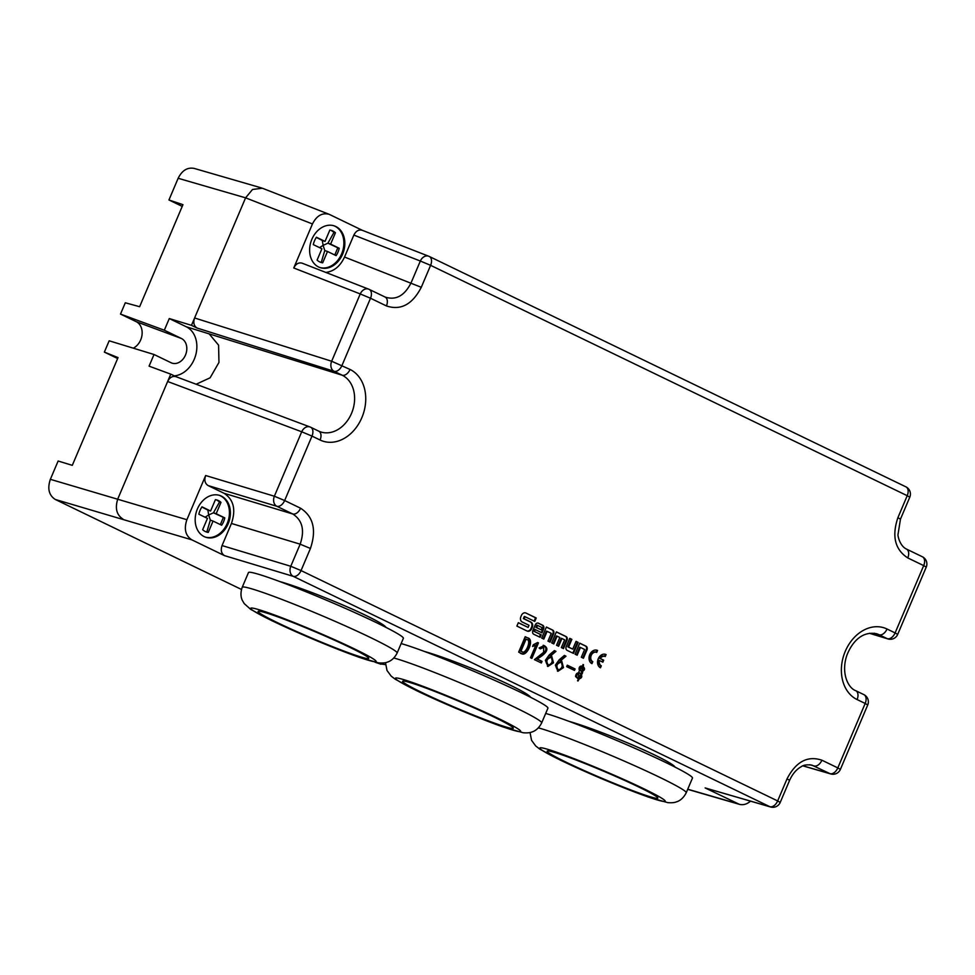 <?xml version="1.0" encoding="UTF-8"?>
<svg xmlns="http://www.w3.org/2000/svg" width="975" height="975" viewBox="0 0 975 975"><rect width="100%" height="100%" fill="white"/><g stroke="black" fill="none" stroke-linecap="round" stroke-linejoin="round"><path stroke-width="1.46" d="M518.334 622.684L516.884 626.084L527.158 631.057A4.192 3.242 108.8 0 0 527.438 631.166A4.192 3.242 108.8 0 0 531.716 628.607L532.24 627.388A4.192 3.242 108.8 0 0 530.948 622.123L524.087 618.796L524.989 616.688L534.775 621.416L536.213 618.004L525.952 613.043A4.192 3.242 108.8 0 0 525.659 612.922A4.192 3.242 108.8 0 0 521.381 615.481L520.869 616.712A4.192 3.242 108.8 0 0 522.161 621.977L529.023 625.292L528.121 627.412L518.334 622.684M535.251 624.926L532.862 630.533A2.962 2.279 108.8 0 0 533.776 634.25L540.089 637.297L541.174 634.725L534.519 631.507L535.324 629.618L541.978 632.836L543.623 628.973A2.962 2.279 108.8 0 0 542.709 625.267L538.456 623.208A2.962 2.279 108.8 0 0 538.261 623.122A2.962 2.279 108.8 0 0 535.251 624.926M543.806 639.1L541.698 638.077L546.39 627.035L552.703 630.094A2.962 2.279 -71.2 0 1 553.617 633.811L550.083 642.135L547.974 641.111L551.265 633.36L547.097 631.337L543.806 639.1M577.151 655.212L575.055 654.201L579.735 643.159L586.048 646.206A2.962 2.279 -71.2 0 1 586.962 649.923L583.428 658.247L581.332 657.235L584.622 649.484L580.442 647.461L577.151 655.212M582.477 673.079L578.041 681.001L579.028 671.3L583.489 664.694L582.477 673.079L581.514 672.75L582.989 664.56M564.403 655.432L565.975 656.187L560.576 660.757L561.71 661.001L563.477 667.619L557.919 671.287L555.384 665.157L559.138 659.843L564.403 655.432M540.26 648.875L539.077 647.973L544.257 645.584C545.403 646.535 552.411 649.947 537.128 658.99L542.051 661.367L541.369 662.988L534.446 659.648L543.587 652.324L543.721 647.4L540.26 648.875M525.208 636.712L527.536 637.833C535.19 639.076 526.366 658.43 520.991 653.25L518.663 652.129L525.208 636.712M521.662 653.53L520.991 653.25M531.887 658.405L530.51 657.747L535.799 645.304L532.582 646.462L533.301 644.755L537.639 642.501L538.468 642.903L531.887 658.405M554.397 650.593L555.969 651.361L550.57 655.919L551.704 656.175L553.483 662.781L547.926 666.461L545.391 660.319L549.144 655.017L554.397 650.593M567.292 665.194L575.104 668.972L574.494 670.41L566.682 666.644L567.292 665.194M596.724 652.446A5.021 3.888 108.8 0 0 596.383 652.299A5.021 3.888 108.8 0 0 591.167 655.578A5.021 3.888 108.8 0 0 592.8 661.672L591.959 663.658A7.178 5.545 -71.2 0 1 589.619 654.956A7.178 5.545 -71.2 0 1 597.078 650.264A7.178 5.545 -71.2 0 1 597.565 650.459L596.724 652.446M569.766 638.332L566.231 646.657A2.962 2.279 108.8 0 0 567.145 650.374L573.458 653.421L578.138 642.391L576.042 641.367L572.752 649.118L568.571 647.108L571.862 639.356L569.766 638.332M553.788 643.927L551.692 642.915L556.384 631.873L566.085 636.565A2.962 2.279 -71.2 0 1 566.999 640.27L563.465 648.594L561.356 647.583L564.647 639.832L561.917 638.503L558.626 646.267L556.53 645.243L559.821 637.492L557.078 636.175L553.788 643.927M602.855 662.171L599.43 660.514A5.021 3.888 108.8 0 0 601.319 665.791L600.478 667.777A7.178 5.545 -71.2 0 1 598.138 659.063A7.178 5.545 -71.2 0 1 605.597 654.383A7.178 5.545 -71.2 0 1 606.084 654.578L605.243 656.553A5.021 3.888 108.8 0 0 604.902 656.419A5.021 3.888 108.8 0 0 600.271 658.527L603.696 660.185L602.855 662.171M424.381 651.446C444.137 656.931 486.025 673.408 510.339 685.242C522.722 691.275 529.462 695.273 530.558 697.271M568.925 721.317C588.681 726.802 630.581 743.279 654.883 755.113C667.266 761.134 674.005 765.143 675.102 767.13M279.837 581.575C299.581 587.06 341.482 603.537 365.783 615.383C378.166 621.404 384.906 625.414 386.003 627.4M191.831 539.833L224.518 555.64C221.325 553.556 220.496 550.205 222.056 545.573L231.441 523.465C236.108 509.596 233.647 499.529 224.043 493.277L208.126 485.587C204.921 483.503 204.104 480.151 205.652 475.52L186.895 519.712C183.788 528.962 185.433 535.677 191.831 539.833L55.295 499.468L241.471 589.448M705.132 787.934L769.848 806.703A8.019 6.313 106.2 0 0 770.591 806.995L705.132 787.934L739.318 804.314C743.169 805.301 746.899 804.253 750.506 801.17M197.072 328.039C193.867 325.955 193.05 322.603 194.598 317.972L191.478 325.333L197.072 328.039L334.084 371.292A8.019 6.045 107.5 0 1 331.658 361.237L360.238 293.938L293.755 267.979C295.852 263.872 298.642 262.263 302.116 263.177L302.469 263.323M133.258 348.16A14.54 11.237 108.8 0 0 142.045 334.717A14.54 11.237 108.8 0 0 136.195 321.665L120.498 314.084L164.324 330.22L181.411 338.483A13.211 10.201 108.8 0 1 185.762 354.364A13.211 10.201 108.8 0 1 172.209 363.188A13.211 10.201 108.8 0 1 171.113 362.749L154.026 354.498L149.077 366.149L170.759 374.144L167.627 381.505C169.711 377.423 172.478 375.802 175.951 376.667L309.989 426.952A8.019 6.069 -69.4 0 1 310.391 427.123A8.019 5.058 -64.2 0 1 310.672 427.245L318.752 431.157A8.019 5.058 -64.2 0 0 318.484 431.035M170.759 374.144L176.353 376.837M120.498 314.084L125.3 302.774L139.632 306.711L182.947 204.677L168.943 199.973L182.215 206.383M168.943 199.973L178.145 178.279C182.057 170.467 187.358 167.164 194.074 168.382M154.026 354.498L109.163 340.799L104.362 352.109L118.036 357.593L72.296 465.343L58.134 461.017L50.359 479.322L186.895 519.712M55.295 499.468C48.896 495.3 47.251 488.585 50.359 479.322M362.395 230.344L329.184 214.317L262.348 188.224L252.501 189.479L245.59 197.84L194.598 317.972L331.658 361.237L350.037 369.452A38.391 29.664 -71.2 0 1 361.847 417.678A38.391 29.664 -71.2 0 1 320.08 440.005L311.988 436.093L284.651 500.528L300.568 508.219C313.365 516.543 316.656 529.961 310.428 548.462L301.043 570.57L777.66 800.938L787.044 778.842C795.966 761.646 807.592 755.43 821.901 760.207L837.818 767.898L865.178 703.463L857.086 699.55A38.391 29.664 -71.2 0 1 845.264 651.337A38.391 29.664 -71.2 0 1 887.018 629.009L895.111 632.921L923.691 565.61L907.762 557.919C894.965 549.583 891.674 536.165 897.902 517.664L907.225 495.702L430.609 265.334L421.285 287.296C412.364 304.493 400.737 310.708 386.429 305.931L370.512 298.24L341.945 365.54A8.019 5.058 115.8 0 1 334.084 371.292L342.176 375.204L186.274 326.771A25.898 20.012 -71.2 0 1 195.951 354.144A25.898 20.012 -71.2 0 1 174.318 375.862M191.478 325.333L169.284 318.557L164.324 330.22M169.284 318.557L186.274 326.771M205.652 475.52L274.365 496.226L301.714 431.791L167.639 381.505L117.817 498.883C114.831 508.194 116.561 514.922 122.972 519.09M117.634 358.52L104.362 352.109M329.184 214.317C322.225 212.501 316.643 215.707 312.451 223.945L293.755 267.979M228.162 523.807A22.035 17.026 108.8 0 0 219.899 495.507A22.035 17.026 108.8 0 0 196.67 510.876A22.035 17.026 108.8 0 0 205.676 537.225A22.035 17.026 108.8 0 0 228.162 523.807M770.579 806.983A8.019 8.019 0 0 0 780.219 802.437L777.66 800.938A8.019 5.058 -64.2 0 1 769.848 806.703L293.231 576.335A8.019 6.045 -73.2 0 1 290.769 566.268L300.154 544.172C304.895 530.303 302.433 520.236 292.756 513.983L276.839 506.281L208.126 485.587M274.365 496.226A8.019 6.045 106.8 0 0 276.839 506.281A8.019 5.058 115.8 0 0 284.651 500.528L274.365 496.226M802.925 765.875L830.773 773.955A8.019 6.313 -73.8 0 1 830.005 773.662L811.907 765.131C806.983 764.485 803.424 764.997 801.243 766.691C796.368 769.409 792.492 773.955 789.604 780.329L780.219 802.437M325.808 272.427C333.974 271.403 340.214 266.272 344.528 257.047L353.852 235.085C355.948 230.965 358.739 229.357 362.225 230.271L362.566 230.417M342.603 254.195A22.035 17.026 108.8 0 0 334.34 225.908A22.035 17.026 108.8 0 0 311.11 241.276A22.035 17.026 108.8 0 0 320.117 267.625A22.035 17.026 108.8 0 0 342.603 254.195M386.429 305.931A8.019 5.058 -64.2 0 0 385.125 297.082A8.019 5.058 -64.2 0 0 384.869 296.973C395.667 300.592 404.381 295.937 411.011 282.994L420.335 261.032L353.852 235.085M869.566 633.275L887.262 638.674A8.019 6.313 107 0 0 887.945 638.942A8.019 8.019 0 0 0 897.682 634.408L895.111 632.921A8.019 5.058 -64.2 0 1 887.262 638.674L879.17 634.762A30.371 23.473 108.8 0 0 876.647 633.762C862.278 630.898 852.333 641.574 846.934 655.115C840.73 673.018 848.116 688.07 855.757 690.702A8.019 5.058 115.8 0 1 857.086 699.55M319.642 267.455A22.035 17.026 108.8 0 0 341.64 253.866A22.035 17.026 108.8 0 0 333.852 225.749M316.302 237.425L322.311 240.472L323.115 245.371L319.532 247.626M322.688 262.811L327.503 251.477L336.107 255.633A16.831 13.004 108.8 0 0 339.227 248.272L330.622 244.103L335.437 232.769A16.831 13.004 108.8 0 0 331.695 230.514A16.831 13.004 108.8 0 0 329.842 230.063L325.028 241.41L316.424 237.242A16.831 13.004 108.8 0 0 313.292 244.603L321.908 248.771L317.094 260.106A16.831 13.004 108.8 0 0 320.836 262.373A16.831 13.004 108.8 0 0 322.688 262.811L320.153 262.104M321.275 262.324L324.773 250.538L323.115 245.371L327.905 243.177L337.813 247.784L334.791 254.999M330.622 244.103L327.905 243.177L334.023 232.294L331 230.307M325.028 241.41L322.311 240.472M327.503 251.477L324.773 250.538M339.227 248.272L337.813 247.784M335.437 232.769L334.023 232.294M205.201 537.054A22.035 17.026 108.8 0 0 227.199 523.477A22.035 17.026 108.8 0 0 219.412 495.361M201.862 507.024L207.87 510.083L208.674 514.971L205.091 517.225M208.248 532.411L213.062 521.077L221.666 525.232A16.831 13.004 108.8 0 0 224.786 517.871L216.182 513.715L220.996 502.381A16.831 13.004 108.8 0 0 217.254 500.114A16.831 13.004 108.8 0 0 215.402 499.675L210.588 511.01L201.983 506.842A16.831 13.004 108.8 0 0 198.851 514.215L207.468 518.371L202.654 529.705A16.831 13.004 108.8 0 0 206.395 531.972A16.831 13.004 108.8 0 0 208.248 532.411L205.713 531.704M206.834 531.923L210.332 520.15L208.674 514.971L213.464 512.789L223.373 517.384L220.362 524.599M216.182 513.715L213.464 512.789L219.582 501.893L216.56 499.907M210.588 511.01L207.87 510.083M213.062 521.077L210.332 520.15M224.786 517.871L223.373 517.384M220.996 502.381L219.582 501.893M242.214 587.291L248.467 572.569A84.143 5.021 23 0 1 327.88 600.819A84.143 5.021 23 0 1 403.37 638.32L397.117 653.055A84.143 5.021 23 0 0 321.628 615.542A84.143 5.021 23 0 0 242.214 587.291C239.484 595.152 242.105 599.893 242.446 600.588L244.25 603.622L250.721 609.399L271.769 620.648L312.171 638.82L359.032 657.284L378.544 662.866C382.358 663.232 385.32 662.976 387.441 662.098C388.196 661.854 393.388 660.428 397.117 653.055M277.302 622.586A60.097 3.595 -157 0 0 335.839 647.948A60.097 3.595 -157 0 0 368.733 658.381A60.097 3.595 -157 0 0 348.099 646.523A60.097 3.595 -157 0 0 290.148 621.526A60.097 3.595 -157 0 0 258.095 611.41A60.097 3.595 -157 0 0 277.302 622.586M545.683 713.444A84.143 5.021 23 0 1 633.738 747.801A84.143 5.021 23 0 1 692.469 778.05L686.217 792.785A84.143 5.021 23 0 0 626.303 761.999A84.143 5.021 23 0 0 538.383 727.874M566.402 762.328A60.097 3.595 -157 0 0 624.938 787.678A60.097 3.595 -157 0 0 657.832 798.111A60.097 3.595 -157 0 0 637.199 786.252A60.097 3.595 -157 0 0 579.235 761.256A60.097 3.595 -157 0 0 547.182 751.152A60.097 3.595 -157 0 0 566.402 762.328M401.139 643.573A84.143 5.021 23 0 1 489.194 677.93A84.143 5.021 23 0 1 547.913 708.191L541.661 722.914A84.143 5.021 23 0 0 481.747 692.14A84.143 5.021 23 0 0 393.827 658.003M421.858 692.457A60.097 3.595 -157 0 0 480.395 717.807A60.097 3.595 -157 0 0 513.289 728.252A60.097 3.595 -157 0 0 492.655 716.393A60.097 3.595 -157 0 0 434.692 691.397A60.097 3.595 -157 0 0 402.638 681.281A60.097 3.595 -157 0 0 421.858 692.457M375.704 662.366L379.823 663.78L377.703 662.744M379.823 663.78L385.503 664.633M520.028 652.921C525.403 658.101 534.227 638.747 526.573 637.504L525.159 636.821M520.967 651.178L522.186 651.727L520.004 650.849L525.086 638.857L526.049 639.186L520.967 651.178L520.004 650.849M520.747 651.215L521.71 651.532C525.306 655.517 531.936 639.905 526.805 639.539L526.049 639.186M535.799 645.304L532.862 645.791M538.468 642.903L537.542 642.586M530.973 657.967L537.481 642.622M537.128 658.99L536.165 658.661C551.448 649.618 544.44 646.206 543.258 645.243M539.504 648.302L543.721 647.4M542.051 661.367L536.165 658.661M540.455 662.549L541.088 661.038M550.57 655.919L549.607 655.59L555.007 651.032L554.3 650.691M547.438 666.266L552.533 662.427L551.192 656.029M555.969 651.361L555.007 651.032M548.45 664.767L547.085 664.267C544.915 660.818 545.817 658.454 549.778 657.174L550.741 657.503C546.78 658.783 545.878 661.148 548.048 664.584L548.45 664.767C551.216 666.254 554.495 657.65 550.741 657.503M560.576 660.757L559.613 660.428L565.013 655.87L564.293 655.517M557.432 671.092L562.526 667.253L561.198 660.867M565.975 656.187L565.013 655.87M558.443 669.606L557.078 669.094C554.921 665.645 555.811 663.293 559.784 662.013L560.747 662.342C556.786 663.622 555.884 665.974 558.041 669.423L558.443 669.606C561.222 671.08 564.501 662.488 560.747 662.342M575.104 668.972L567.243 665.316M573.568 669.971L574.141 668.643M578.358 679.063L575.579 676.516C575.847 673.896 577.078 672.689 579.26 672.86L580.222 673.189C578.041 673.006 576.81 674.225 576.542 676.845L578.358 679.063C582.16 678.247 582.782 676.284 580.222 673.189M581.514 671.507L579.089 669.52C578.992 667.046 579.979 665.901 582.051 666.071L583.013 666.4C580.942 666.217 579.954 667.375 580.052 669.849L581.514 671.507C584.915 670.459 585.414 668.765 583.013 666.4M577.541 680.806L581.514 672.75M591.35 663.293L592.13 661.452L592.8 661.672M592.13 661.452A5.021 3.888 -71.2 0 1 590.497 655.358A5.021 3.888 -71.2 0 1 595.713 652.068A5.021 3.888 -71.2 0 1 596.042 652.202L596.883 650.227L597.565 650.459M582.782 657.942L586.28 649.691A2.962 2.279 108.8 0 0 585.378 645.986L579.698 643.244M576.505 654.908L579.772 647.229L580.442 647.461M576.006 641.453L577.468 642.159L572.812 653.116M577.468 642.159L578.138 642.391M569.729 638.418L571.192 639.125L567.901 646.876L572.752 649.118M567.901 646.876L568.571 647.108M571.192 639.125L571.862 639.356M562.819 648.29L566.317 640.039A2.962 2.279 108.8 0 0 565.415 636.334L556.347 631.946M557.98 645.95L561.247 638.284L561.917 638.503M553.154 643.61L556.408 635.944L557.078 636.175M549.437 641.818L552.935 633.579A2.962 2.279 108.8 0 0 552.033 629.862L546.353 627.12M543.16 638.783L546.414 631.118L547.097 631.337M599.857 667.412L600.649 665.559A5.021 3.888 -71.2 0 1 598.76 660.282L599.43 660.514M600.649 665.559L601.319 665.791M602.221 661.854L603.025 659.953L599.601 658.296A5.021 3.888 -71.2 0 1 604.232 656.187A5.021 3.888 -71.2 0 1 604.561 656.321L605.402 654.347L606.084 654.578M599.601 658.296L600.271 658.527M603.025 659.953L603.696 660.185M541.186 629.813L535.933 627.376L536.872 625.17L537.542 625.402L536.616 627.595L541.186 629.813L542.124 627.62L537.542 625.402M535.933 627.376L536.616 627.595M535.324 629.618L534.653 629.387L533.837 631.276L540.503 634.493L539.443 636.992M540.503 634.493L541.174 634.725M533.837 631.276L534.519 631.507M537.932 623.049L542.039 625.036A2.962 2.279 -71.2 0 1 542.941 628.741L541.344 632.519M524.989 616.688L524.306 616.456L523.417 618.577L530.278 621.892A4.192 3.242 -71.2 0 1 531.57 627.157L531.046 628.388A4.192 3.242 -71.2 0 1 527.109 631.032M523.417 618.577L524.087 618.796M525.952 613.043L535.543 617.772L534.129 621.112M535.543 617.772L536.213 618.004M518.298 622.757L528.121 627.412M687.728 789.214L737.819 803.741M222.056 545.573L290.769 566.268L301.043 570.57A8.019 5.058 115.8 0 1 293.231 576.335L224.518 555.64M312.451 223.945L245.59 197.84L178.145 178.279M209.162 333.877L218.583 345.162L218.961 362.432L210.125 377.788L196.133 384.247M181.411 338.483L136.195 321.665M318.947 431.255A30.383 23.473 108.8 0 0 320.056 431.706A30.383 23.473 108.8 0 0 351.951 412.34A30.383 23.473 108.8 0 0 342.176 375.204A8.019 5.058 115.8 0 0 350.037 369.452M311.988 436.093L301.714 431.791A8.019 6.069 -69.4 0 1 309.989 426.952A8.019 8.019 0 0 1 310.672 427.245A8.019 5.058 -64.2 0 1 311.988 436.093M302.128 263.177L368.611 289.136A8.019 8.019 0 0 1 369.184 289.38A8.019 5.058 -64.2 0 1 370.512 298.24L360.238 293.938A8.019 6.069 -68.7 0 1 368.611 289.136A8.019 6.069 -68.7 0 1 368.952 289.283A8.019 5.058 -64.2 0 1 369.184 289.38L385.868 297.412M362.225 230.271L428.707 256.23A8.019 6.069 111.3 0 1 429.049 256.376A8.019 5.058 115.8 0 1 429.28 256.474L905.897 486.842A8.019 8.019 0 0 1 909.785 497.189L907.225 495.702A8.019 5.058 -64.2 0 0 905.897 486.842A8.019 5.058 -64.2 0 0 905.665 486.744M429.28 256.474A8.019 5.058 115.8 0 1 430.609 265.334L420.335 261.032A8.019 6.069 111.3 0 1 428.707 256.23A8.019 8.019 0 0 1 429.28 256.474M897.682 634.408L926.25 567.097L923.691 565.61A8.019 5.058 115.8 0 0 922.362 556.762A8.019 5.058 115.8 0 0 922.118 556.652M803.034 765.838L830.005 773.662A8.019 5.058 115.8 0 0 837.818 767.898L840.389 769.385L867.738 704.949L865.178 703.463A8.019 5.058 115.8 0 0 863.85 694.614L855.757 690.702A8.019 5.058 115.8 0 0 855.477 690.58M887.018 629.009A8.019 5.058 -64.2 0 1 879.17 634.762L874.246 633.238M310.428 548.462L300.154 544.172L231.441 523.465M224.043 493.277L292.756 513.983A8.019 5.058 115.8 0 0 300.568 508.219M821.901 760.207A8.019 5.058 115.8 0 1 814.088 765.96L809.835 764.729M787.044 778.842L789.604 780.329M909.785 497.189L900.461 519.151L897.902 517.664M906.202 548.962A8.019 5.058 115.8 0 1 906.457 549.071A8.019 5.058 115.8 0 1 907.762 557.919M344.528 257.047L421.285 287.296M320.08 440.005A8.019 5.058 -64.2 0 0 318.752 431.157L320.056 431.706M863.57 694.493A8.019 5.058 115.8 0 1 863.85 694.614A8.019 8.019 0 0 1 867.738 704.949M272.488 620.953A68.116 4.071 -157 0 0 375.034 661.769A68.116 4.071 -157 0 0 292.707 621.977A68.116 4.071 -157 0 0 272.488 620.953M561.588 760.683A68.116 4.071 -157 0 0 664.133 801.499A68.116 4.071 -157 0 0 581.807 761.707A68.116 4.071 -157 0 0 561.588 760.683M417.044 690.812A68.116 4.071 -157 0 0 519.59 731.64A68.116 4.071 -157 0 0 437.263 691.848A68.116 4.071 -157 0 0 417.044 690.812M527.536 637.833L526.573 637.504M585.378 645.986L586.048 646.206M586.28 649.691L586.962 649.923M565.415 636.334L566.085 636.565M566.317 640.039L566.999 640.27M552.033 629.862L552.703 630.094M552.935 633.579L553.617 633.811M542.941 628.741L543.623 628.973M542.039 625.036L542.709 625.267M531.046 628.388L531.716 628.607M531.57 627.157L532.24 627.388M530.278 621.892L530.948 622.123M194.037 168.37L261.483 187.931M687.68 789.336L739.355 804.326M830.737 773.943A8.019 8.019 0 0 0 840.389 769.385M900.461 519.151L897.999 534.592C897.622 535.019 899.535 545.805 906.433 549.059L922.362 556.762A8.019 8.019 0 0 1 926.25 567.097M869.432 633.287L887.957 638.942M530.034 732.517L531.546 740.318L535.702 745.973L539.809 749.129L560.869 760.39L601.27 778.562L648.131 797.014L667.631 802.608C671.458 802.961 674.42 802.705 676.54 801.828C677.296 801.596 682.488 800.158 686.217 792.785M385.491 662.647L387.002 670.459L391.158 676.102L395.265 679.258L416.313 690.519C440.7 702.366 480.907 719.245 503.575 727.143L523.087 732.737C526.902 733.09 529.876 732.834 531.997 731.957C532.74 731.725 537.932 730.299 541.661 722.914M380.908 664.219L375.082 662.232M596.383 652.299L595.713 652.068M604.902 656.419L604.232 656.187"/></g></svg>
